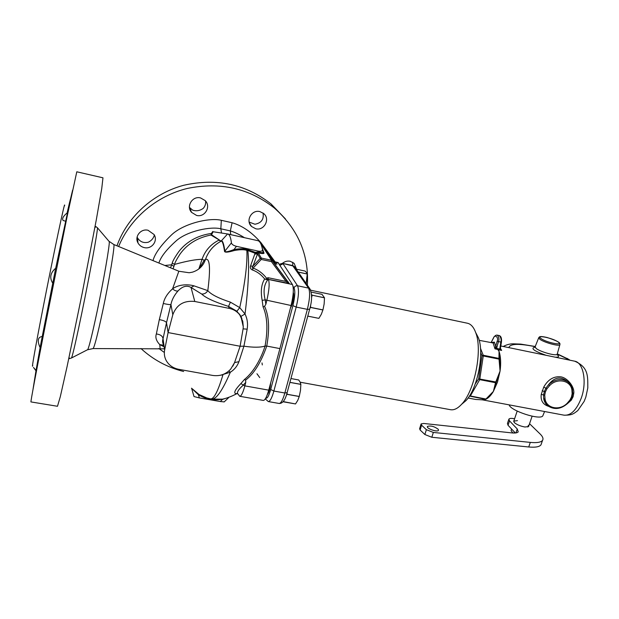 <?xml version="1.0" encoding="UTF-8"?>
<svg xmlns="http://www.w3.org/2000/svg" width="619" height="619" viewBox="0 0 619 619"><rect width="100%" height="100%" fill="white"/><g stroke="black" fill="none" stroke-linecap="round" stroke-linejoin="round"><path stroke-width="0.93" d="M198.838 268.963L202.034 259.353C205.044 250.68 210.653 244.288 218.855 240.195L221.107 241.186C222.345 240.752 223.505 244.203 224.573 251.546C225.208 252.591 228.442 252.258 234.276 250.525C239.762 249.496 243.963 249.426 246.873 250.331C247.492 263.539 245.116 282.635 239.746 307.62L230.43 302.165C218.546 298.265 211.002 294.427 207.806 290.636L194.08 285.877C187.99 284.106 178.837 284.26 172.593 288.818C167.494 293.344 164.399 298.226 163.315 303.465C167.3 304.416 169.838 304.757 170.937 304.502L166.511 322.7L168.082 332.565L164.631 350.06C163.958 353.65 164.445 357.07 166.085 360.304C168.763 365.148 172.972 368.143 178.713 369.311L212.688 375.431C219.861 376.437 225.865 374.325 230.701 369.102L234.562 362.618L232.883 366.092M241.897 318.561L240.907 316.441L245.031 313.972L239.746 307.62L236.899 311.233L228.512 306.405C214.491 301.925 205.547 297.801 201.678 294.04L191.031 287.464C186.884 285.05 182.535 286.226 177.97 290.976C174.163 295.379 171.819 299.89 170.937 304.502L172.817 314.731L168.082 332.565L240.102 346.253L234.562 362.618L238.942 361.643L243.925 346.191L240.102 346.253L243.089 328.859L247.174 329.184C248.026 323.791 247.314 318.715 245.031 313.972C248.482 286.264 249.418 265.118 247.84 250.54L255.074 253.225L250.502 266.085C249.991 267.973 250.68 269.28 252.552 270.016C257.195 271.671 261.241 274.658 264.684 278.976C261.342 284.198 260.506 291.332 262.17 300.37L263.06 306.854C267.354 316.51 268.019 329.571 265.064 346.044C261.798 356.652 254.633 371.284 244.428 379.493L240.884 383.571C235.444 389.274 233.649 392.608 235.483 393.568L236.737 393.576M220.14 375.307L222.948 374.812C217.95 391.479 213.772 399.487 210.414 398.829L211.435 399C216.023 399.804 222.329 390.883 230.353 372.228C234.423 369.675 237.286 366.146 238.942 361.643M222.825 374.534L230.353 372.228L228.782 371.036M234.276 250.525L233.936 249.573C239.615 248.521 243.956 248.467 246.966 249.395L255.407 252.382L258.363 251.887C261.38 252.738 262.99 252.9 263.191 252.382L262.363 248.923M224.573 251.546L231.413 242.872C230.763 237.417 229.556 234.454 227.792 233.997L213.176 231.754L211.528 234.709L221.107 241.186C213.586 245.225 208.379 251.299 205.477 259.4C209.895 257.837 210.677 268.244 207.806 290.636C206.344 293.05 204.301 294.187 201.678 294.04M230.43 302.165L228.512 306.405L229.262 308.386L194.792 301.476C183.882 300.316 176.554 304.734 172.817 314.731M240.923 316.417L243.275 326.801L242.756 321.253L239.274 313.879L240.923 316.417L236.899 311.233M243.275 326.801L243.089 328.859M239.584 314.63C236.945 311.372 233.502 309.291 229.262 308.386M163.315 303.465L159.315 319.628C163.385 320.348 165.784 321.369 166.511 322.7L163.037 338.748C162.248 341.061 162.573 343.406 164.027 345.781M244.428 379.493L245.604 380.136C254.03 373.706 261.079 362.347 266.75 346.075L265.064 346.044C260.498 347.53 253.457 347.576 243.925 346.191L247.174 329.184M255.407 252.382L255.074 253.225L258.324 252.954C262.015 253.689 263.918 253.744 264.027 253.125L263.191 252.382L262.526 249.859C262.402 251.159 260.924 251.562 258.1 251.074L236.466 246.339C233.44 245.519 231.754 244.366 231.413 242.872M254.827 254.107L257.566 253.891L256.645 252.243M260.135 242.044L272.167 260.684L286.752 280.484L286.024 281.421L271.424 261.613L271.501 260.235L272.035 260.522L271.424 261.613L261.233 259.454L260.197 258.425L261.319 258.077L258.324 252.954L258.1 251.074M264.027 253.125L262.162 247.956M262.348 248.823L262.502 249.697C261.528 244.219 259.98 241.209 257.883 240.675L257.713 240.636M221.424 240.946C222.662 240.512 223.83 243.971 224.921 251.329C225.393 252.304 228.396 251.716 233.936 249.573L236.466 246.339M178.93 271.261L189.151 272.747L192.424 272.167C199.016 270.054 203.365 265.799 205.477 259.4L204.247 260.197L199.001 268.832M113.679 244.466L178.837 271.223L172.593 288.818C174.519 290.551 176.314 291.27 177.97 290.976M194.08 285.877L191.031 287.464L194.792 301.476M160.128 348.474L159.764 344.613L164.174 346.826M159.315 319.628L156.352 333.966C155.145 337.386 156.282 340.93 159.764 344.613L163.664 345.255M156.352 333.966C160.398 334.477 162.627 336.071 163.037 338.748L164.631 350.06M222.623 399.147L209.826 399.131C206.8 398.822 203.001 397.375 198.436 394.806L191.503 388.19L199.055 394.512L198.436 394.806L199.341 397.909L194.018 396.555L191.704 388.539M224.31 398.845L222.654 399.294L220.294 401.53L199.341 397.909M237.611 393.638L235.994 393.839M235.483 393.568L237.797 393.761M240.884 383.571L243.29 385.088C237.92 390.009 236.257 393.096 238.292 394.342L239.723 396.276C241.248 396.245 242.958 392.779 244.853 385.877L245.774 382.356L243.29 385.088L244.853 385.877L268.731 390.148C266.781 396.988 264.963 400.416 263.276 400.416L239.793 396.292M245.604 380.136L245.774 382.356M277.977 262.51L292.423 284.516C293.948 288.245 293.507 295.24 291.1 305.515L279.904 348.598L266.75 346.075C269.776 328.999 269.048 315.752 264.568 306.328L263.06 306.854M262.17 300.37L265.164 299.859L265.853 304.269L266.797 300.54C269.188 290.179 269.729 283.154 268.437 279.455L292.423 284.516M264.568 306.328L265.853 304.269M252.552 270.016L253.086 268.112C258.363 269.977 262.913 273.412 266.719 278.418L266.433 279.161L264.684 278.976M264.777 278.999L267.663 279.927C263.965 284.856 263.129 291.495 265.164 299.859L291.1 305.515M266.433 279.161L268.073 279.293L267.663 279.927L268.437 279.455L267.888 277.683L286.024 281.421L289.235 283.479L273.567 262.425L263.887 246.726L275.532 262.564L274.681 262.386L274.372 263.562M268.073 279.293L289.235 283.479L287.765 282.721M250.502 266.085L252.954 266.124C252.018 267.57 252.057 268.236 253.086 268.112L261.233 259.454L261.319 258.077L271.501 260.235L259.732 241.952M257.566 253.891L252.954 266.124L260.197 258.425L257.566 253.891M286.736 280.469L272.035 260.522L260.7 242.331L259.709 241.928M276.283 263.593L275.532 262.564M275.695 262.673L260.761 242.424M244.435 237.688C239.189 234.369 234.493 232.117 230.338 230.926L220.836 228.79C210.653 226.244 187.58 230.972 176.477 240.59C166.627 249.364 160.762 256.846 158.897 263.036M215.412 232.094L213.176 231.754M212.735 231.498L211.481 233.456L212.17 233.27M170.558 267.826L172.237 263.098C172.716 261.017 174.891 257.202 178.759 251.67C182.574 246.687 192.308 236.063 211.481 233.456L210.932 235.034L219.188 239.948M199.496 268.437L204.247 260.197L202.034 259.353C196.215 259.291 187.054 260.978 174.55 264.421C174.968 262.448 176.91 258.835 180.384 253.581C184.021 248.823 192.285 238.663 210.932 235.034L211.528 234.709M173.088 268.863L174.55 264.421L172.237 263.098M210.414 398.829L206.754 397.947L199.055 394.512M184.578 370.363L185.723 370.572M224.202 401.886L220.294 401.53M279.904 348.598L268.731 390.148M137.116 237.038L137.511 237.882C140.056 241.851 143.654 243.298 148.312 242.207C151.516 240.636 153.535 238.253 154.363 235.073M189.484 207.419L192.625 210.127C196.362 211.342 199.906 210.754 203.249 208.379C205.175 206.243 205.934 203.775 205.523 200.958M249.163 222.097L254.92 224.233C261.342 223.049 264.05 219.312 263.044 213.021M116.976 245.813C127.259 216.936 152.932 193.515 183.58 185.313C216.464 177.854 245.627 184.067 271.06 203.953L285.405 218.871M292.725 265.559L292.748 262.263M307.372 285.22C309.09 254.742 298.056 228.991 274.279 207.976C249.109 188.23 220.124 181.723 187.325 188.447C156.638 195.913 130.315 218.228 118.631 246.494M140.931 348.505C153.203 359.763 167.447 367.423 183.65 371.501M260.483 242.153C251.577 232.094 242.122 225.626 232.102 222.739L221.323 220.31C209.663 217.315 183.286 223.552 171.494 234.941C160.963 245.201 154.796 253.751 152.994 260.607M196.548 215.42C204.835 217.702 211.334 206.576 205.206 200.602L200.571 197.925C192.563 195.681 185.909 206.158 191.511 212.332L196.548 215.42M144.266 247.6C151.74 249.534 158.263 240.814 154.054 234.516L148.057 230.268C140.846 228.326 134.246 236.628 137.96 242.872C139.368 245.372 141.472 246.942 144.266 247.6M296.586 269.234L294.133 263.33L290.21 261.249C287.363 260.715 284.786 261.411 282.488 263.338L282.457 263.33M255.709 228.751C264.158 231.042 270.511 219.018 263.702 213.547L259.926 211.613C251.747 209.299 245.17 220.797 251.569 226.508L255.709 228.751M158.797 348.482L164.345 352.466M276.399 263.74L275.749 262.704M173.893 266.402L171.571 264.824L164.809 265.466M32.768 365.605C31.283 370.572 35.407 347.058 42.804 309.129C53.451 254.363 65.56 197.329 64.585 205.802M38.185 361.968L36.823 368.026M35.979 370.804L33.488 367.446L36.034 370.456L40.111 347.646C37.094 340.767 37.805 337.053 42.239 336.512L40.111 347.646M52.716 283.146C49.358 277.776 50.363 272.786 55.71 268.182L42.239 336.512M65.366 221.13L63.153 220.511C61.83 218.786 63.146 216.263 67.107 212.936L70.318 199.496L55.71 268.182M69.63 202.196L67.107 212.936M102.971 177.815L101.74 188.625L96.293 219.877L82.157 293.437L67.131 366.347L60.322 396.624L57.482 406.273L30.973 401.924C30.292 403.379 36.242 371.408 46.046 321.563L67.115 216.542L76.795 171.796L102.955 177.815M36.034 370.456L33.062 389.018M72.609 190.18L70.38 199.504M286.272 395.502L287.092 394.264L299.263 396.439L300.478 390.481L300.857 384.337L300.184 382.209L450.377 409.677C453.874 410.366 457.596 408.594 461.542 404.354C474.587 391.185 482.719 350.354 475.787 332.821C473.783 327.281 471.051 324.101 467.585 323.265L467.345 323.219M475.655 332.473L478.441 337.842C484.569 353.348 477.466 389.011 465.929 400.671L461.704 404.215M290.535 307.682C292.617 305.299 294.621 294.311 293.274 292.655L293.251 292.625M267.377 394.481C269.025 392.578 270.116 388.74 270.658 382.983M256.955 373.744L259.748 377.605M262.309 364.924L262.015 362.935M306.165 283.479L307.225 274.024L306.56 272.608L305.128 271.083L296.192 269.149M306.15 283.463L306.885 279.595M298.234 272.089L307.225 274.024M298.196 272.027L307.225 273.977M500.477 348.373L501.622 350.424L497.947 349.596L497.978 348.644L496.477 348.335L498.504 341.611C499.378 339.297 498.984 337.146 497.312 335.158L497.281 335.15M567.128 403.89L571.283 400.168L573.101 396.756L573.821 392.964C574.347 386.016 566.857 377.582 560.729 376.832C553.649 376.151 547.993 379.571 543.753 387.084L541.254 394.373C540.464 400.485 542.863 404.462 548.442 406.288M496.121 382.619L493.366 391.44L486.534 398.922C488.925 397.553 491.2 395.069 493.366 391.44L497.514 382.07L500.067 371.067L496.299 382.124M499.525 358.943L500.067 371.067L495.788 381.977L478.665 378.843L475.291 383.857M496.531 381.289L496.918 380.004L496.314 382.14L495.788 381.977L495.54 382.72L479.717 379.648L478.665 378.843L481.992 355.716L480.677 352.59M495.804 381.908L496.314 382.14L495.517 382.774L493.366 391.44L485.954 399.031L469.573 395.82M497.761 349.573L499.046 351.352L499.494 358.796L498.968 358.378L500.067 371.067C501.104 363.214 500.763 356.645 499.046 351.352L497.9 349.511M499.51 360.451L499.533 361.852L499.541 359.299L499.015 359.213M499.278 356.993L499.386 358.169L499.278 356.993M484.429 399.549L481.915 399.797M480.476 348.28L483.222 355.244L483.253 355.964L481.992 355.716L483.222 355.244L498.984 358.424L499.548 359.229L483.253 355.964L479.717 379.648L470.301 396.083L469.21 396.384M500.508 348.837L498.396 348.876L499.046 351.352L498.968 358.378M495.548 347.63L496.477 348.335L494.968 348.861L497.142 341.293C499.076 337.494 494.573 333.773 493.49 338.129L491.146 342.539L494.388 342.137L493.211 343.212L494.968 348.861L497.684 349.418L497.978 348.644L498.396 348.876M493.034 342.972L494.388 342.137L495.796 346.655L497.165 346.973M491.115 342.578L493.459 337.928M479.191 340.326L493.181 342.972M486.395 399.038L483.184 399.882L475.678 399.448L468.08 398.025L475.64 399.448M509.158 404.865C510.203 410.66 540.395 420.549 542.809 415.844L543.064 415.202M541.254 394.373L543.583 394.953L543.706 398.829L546.623 404.702M567.638 381.722L565.998 380.391C559.785 376.251 553.982 377.66 548.596 384.623L545.919 388.167L544.349 391.518L543.583 394.953L544.743 395.123L545.037 398.915C546.469 408.555 559.847 411.047 567.259 403.178L569.952 399.99L571.476 396.957L572.142 393.746L571.902 389.97C570.633 380.314 557.146 377.598 549.626 385.598L546.91 388.825L545.385 391.889L544.743 395.123M543.753 387.084L546.91 388.825M573.821 392.964L572.714 393.258M571.476 396.957L571.979 396.926L572.691 393.506L572.413 389.614M571.902 389.97L572.351 389.297C571.739 386.047 570.13 383.494 567.53 381.652L567.646 381.73M569.952 399.99L570.347 400.16L571.971 396.934M571.283 400.168L570.509 399.913M568.815 359.979L566.532 358.316L567.499 358.525M500.531 348.899L501.622 350.424L499.959 349.193L499.912 348.079L500.5 348.157L500.601 349.07M499.239 335.56L499.278 335.568C500.988 337.564 501.506 339.738 500.833 342.09L499.912 348.079M500.407 348.141L501.421 342.175L497.142 341.293M532.116 416.208L528.58 426.553L524.951 427.009C520.347 426.158 516.803 424.673 514.312 422.553L513.809 421.098L517.476 420.649M421.005 424.216L419.612 428.704L420.1 429.988L424.866 434.515L431.822 437.269L528.727 446.98C535.389 447.583 539.482 446.864 540.998 444.813L541.432 443.56M508.779 419.489L507.441 423.458L508.037 425.268L515.341 432.991M514.613 418.723L514.428 418.692C511.41 418.165 509.576 418.305 508.911 419.102L509.514 420.889L517.252 428.959L518.219 431.853C517.438 432.89 515.325 433.238 511.89 432.905L423.713 423.466L421.098 423.922L421.593 425.199L426.375 429.687L433.346 432.433L530.305 442.399C536.975 443.026 541.06 442.33 542.561 440.31C543.552 438.732 542.809 436.697 540.341 434.205L529.554 423.706M438.291 429.315L438.484 430.344C437.401 432.472 425.833 428.356 427.474 426.429C430.708 425.431 434.314 426.39 438.291 429.315M528.324 425.385L527.767 427.009M511.619 429.052L511.054 430.716L512.958 432.998M514.381 431.977L514.025 433.037M514.366 431.961L514.002 433.037M309.833 308.494L310.552 307.357L322.94 309.902L324.147 303.952L324.488 297.778L321.996 294.342L311.272 292.091M307.782 316.116L318.886 318.367L321.315 314.282L322.94 309.902M318.886 318.367L307.775 316.139M310.552 307.357L310.599 305.105M324.488 297.778L312.146 295.201L324.495 297.84M310.529 307.434L322.917 309.98M312.146 295.201L311.558 294.613M311.535 297.731L312.154 295.255M300.184 382.209L298.698 379.965L290.938 378.542M283.254 401.599L295.518 403.944L297.793 400.315L299.263 396.439M295.518 403.944L283.417 401.832M287.092 394.264L287.123 392.748M283.44 401.816L283.649 401.081M289.901 382.395L300.857 384.391M289.916 382.341L300.857 384.337M287.077 394.334L299.248 396.508M246.966 249.395L246.873 250.331L247.84 250.54L247.933 249.604M221.045 241.162L227.599 233.959M108.913 241.217L113.803 244.513C115.149 244.629 109.401 279.486 102.661 311.179C97.616 334.678 94.421 347.143 93.082 348.567L87.364 349.812M266.719 278.418L267.888 277.683M230.725 234.647L230.338 230.926L232.102 222.739M221.509 233.03L220.836 228.79L221.323 220.31M209.988 398.744L209.826 399.131M275.409 262.294L278.581 262.982M274.619 262.433L273.397 262.162M276.995 264.151L274.619 263.648L275.641 265.288M287.773 281.769L288.222 281.869M267.114 252.088L274.681 262.386L274.024 263.083M71.262 358.061L71.564 357.944C72.926 354.308 76.377 339.173 81.917 312.541C89.832 274.302 97.74 230.988 97.477 227.815L97.191 227.568M94.815 227.9L95.759 226.5L97.477 227.815L109.269 241.627C109.818 244.784 103.814 279.656 97.245 310.823C92.463 333.339 89.306 346.269 87.766 349.611L71.564 357.944L69.452 358.641L69.057 357.318M292.601 265.528L308.564 288.106C310.258 291.928 309.856 299.016 307.364 309.353L284.848 393.003C282.852 399.982 280.933 403.464 279.099 403.456L268.36 401.576M295.015 267.454L293.251 266.015L282.488 263.338L279.386 264.236M310.49 289.731L308.564 288.106L297.546 285.777L283.069 263.802L280.051 265.272M309.647 309.198L307.364 309.353L296.207 307.07C298.683 296.687 299.132 289.591 297.546 285.777C295.82 285.591 294.659 286.311 294.056 287.936L293.066 286.396M287.146 392.593L284.848 393.003L273.877 391.046L296.207 307.07L292.903 305.662C294.961 297.035 295.348 291.123 294.056 287.936M265.76 398.141C267.238 398.783 268.886 395.905 270.696 389.506L292.903 305.662M270.696 389.506L273.877 391.046C271.903 398.048 270.039 401.553 268.275 401.561L265.311 398.876M574.486 361.148L574.695 361.187C583.477 362.471 587.183 382.287 581.187 398.327C576.459 410.211 570.718 415.821 563.948 415.156L482.348 399.835M482.394 399.835L485.606 399.363M493.49 338.129L493.49 337.866C494.759 335.761 496.036 334.864 497.312 335.158L499.278 335.568C501.135 336.272 501.854 338.477 501.421 342.175L501.328 342.16M496.183 382.519L495.517 382.774M496.206 382.472L495.912 383.153M488.151 396.957L485.992 398.984M485.582 399.34L486.534 398.922L485.559 399.34L469.419 396.059M475.818 399.464L482.565 399.843M479.64 366.703L478.201 374.054M542.174 390.744L545.385 391.889M572.142 393.746L572.699 393.483L572.451 389.49C571.848 386.179 570.207 383.571 567.53 381.652C561.255 378.093 554.941 379.083 548.596 384.623L549.626 385.598M573.101 396.756L572.033 396.764M545.037 398.915L543.706 398.829C544.31 401.839 545.772 404.238 548.094 406.033C554.57 409.995 561.054 409.151 567.546 403.487L570.347 400.16L571.979 396.926L572.699 393.483M570.099 360.243L557.255 354.083M557.278 353.859L569.132 359.538M557.154 354.478C559.545 356.405 558.918 357.31 555.274 357.194M546.12 355.314C534.027 351.004 530.282 348.296 534.901 347.189M535.156 346.679C518.745 343.328 509.971 343.653 508.849 347.638M538.677 337.858L535.172 346.655L536.039 348.335C539.961 351.793 556.303 356.351 557.177 354.23L557.27 353.89M539.652 339.104L538.801 337.556C539.768 337.51 537.772 335.366 547.204 337.533C561.069 342.106 560.048 343.344 559.862 344.737C559.065 346.64 543.722 342.4 539.76 339.181L539.652 339.104M559.955 344.419L557.177 354.23L557.464 355.19L556.883 354.463M540.913 338.485C535.505 334.477 552.775 338.036 558.222 342.028C563.994 346.137 546.291 342.531 540.913 338.485M528.727 446.98L530.305 442.399M431.822 437.269L433.346 432.433M424.866 434.515L426.375 429.687M420.1 429.988L421.593 425.199M515.906 432.921L517.252 428.959M508.037 425.268L509.514 420.889M257.883 240.675L227.792 233.997M164.461 348.845L93.082 348.567M237.046 393.552C226.569 399.093 218.128 400.926 211.744 399.062M236.203 393.73L236.59 393.607M228.612 397.677L224.117 401.963M275.107 261.891L278.016 262.518M274.279 207.976L271.06 203.953M189.871 207.922L191.511 212.332M137.511 237.882L137.96 242.865M249.434 223.095L251.569 226.5M467.585 323.265L310.723 290.218M478.441 337.842L475.787 332.821M465.929 400.671L461.542 404.354M282.488 263.338L292.64 265.543L294.443 266.634L309.848 288.771C312.239 293.847 312.154 300.702 309.608 309.345L287.092 392.794C285.243 400.036 282.604 403.596 279.177 403.472M564.18 415.194C571.879 415.187 573.109 414.196 577.813 410.559L584.158 401.375L585.829 397.104L587.802 387.958C587.679 376.894 588.979 367.353 574.695 361.187L500.833 345.99M485.76 399.348L484.46 399.534M542.809 415.844L544.581 411.519M534.77 347.367L535.04 346.98M535.242 346.485L520.726 344.11L513.662 343.831C510.18 343.723 506.698 344.613 503.224 346.485M517.19 411.086L513.7 421.407M540.998 444.813L542.561 440.31"/></g></svg>
